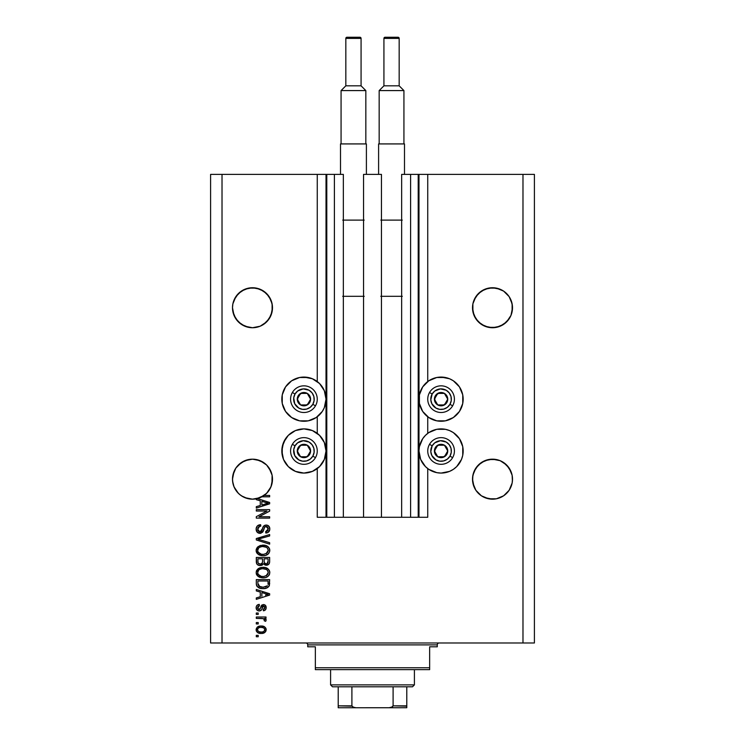 <?xml version="1.0" encoding="UTF-8"?>
<svg xmlns="http://www.w3.org/2000/svg" width="745" height="745" viewBox="0 0 745 745"><rect width="100%" height="100%" fill="white"/><g stroke="black" fill="none" stroke-linecap="round" stroke-linejoin="round"><path stroke-width="1.12" d="M418.215 174.395L427.742 174.395L427.742 381.552L427.742 174.395L534.407 174.395L534.407 642.982L534.407 174.395L522.981 174.395L522.981 642.982L210.593 642.982L210.593 174.395L210.593 642.982L222.019 642.982L222.019 174.395L343.352 174.395L343.352 517.263L334.403 517.263L343.352 517.263L343.352 174.395L334.403 174.395L334.403 517.263L334.403 174.395L326.785 174.395L326.785 517.263L334.403 517.263L326.021 517.263L326.021 174.395L326.785 174.395L326.785 517.263L317.258 517.263L317.258 468.596L317.258 517.263L326.021 517.263L326.021 174.395L317.258 174.395L317.258 381.552L317.258 174.395L222.019 174.395L222.019 642.982L522.981 642.982L522.981 174.395L418.979 174.395L418.979 517.263L418.215 517.263L418.215 174.395L401.648 174.395L401.648 517.263L401.648 174.395L410.597 174.395L410.597 517.263L410.597 174.395L418.215 174.395L418.215 517.263L410.597 517.263L418.215 517.263M317.258 433.357L317.258 416.79L317.258 433.357M343.352 517.263L363.551 517.263L363.551 174.395L381.449 174.395L381.449 517.263L363.551 517.263L363.551 174.395L381.449 174.395L381.449 517.263L410.597 517.263L343.352 517.263M418.271 174.395L418.979 174.395L418.979 517.263L427.742 517.263L427.742 468.596L427.742 517.263L418.271 517.263M427.742 433.357L427.742 416.79L427.742 433.357M272.4 305.776L270.975 300.086L272.111 303.83L272.111 311.633L270.975 315.386L266.635 321.877L260.154 326.217L252.499 327.735L244.844 326.217L238.353 321.877L234.014 315.386L232.496 307.732A20.003 20.003 0 0 1 252.499 287.738A20.003 20.003 0 0 1 272.493 307.732L270.975 315.386L269.122 318.851L263.609 324.364L260.154 326.217L252.499 327.735L244.844 326.217L248.597 327.353L241.38 324.364L235.867 318.851L234.014 315.386L232.496 307.732L232.878 303.83L235.867 296.622L234.014 300.086L238.353 293.595L235.867 296.622L241.38 291.109L238.353 293.595L244.844 289.256L241.38 291.109L248.597 288.119L244.844 289.256L252.499 287.738L260.154 289.256A20.003 20.003 0 0 0 260.154 289.256L256.401 288.119L263.609 291.109L269.122 296.622L272.111 303.83M266.645 293.604A20.003 20.003 0 0 0 266.626 293.586L270.975 300.086M232.589 305.776L232.878 303.83M512.411 305.776L510.986 300.086L512.122 303.83L512.122 311.633L510.986 315.386L506.647 321.877L500.156 326.217L492.501 327.735L484.846 326.217L478.364 321.877L474.025 315.386L472.507 307.732A20.003 20.003 0 0 1 492.501 287.738A20.003 20.003 0 0 1 512.504 307.732L510.986 315.386L509.133 318.851L503.62 324.364L496.403 327.353L488.599 327.353L484.846 326.217L488.599 327.353L481.391 324.364L475.878 318.851L472.889 311.633L472.889 303.83L474.025 300.086L472.889 303.83L475.878 296.622L474.025 300.086L478.364 293.595A20.003 20.003 0 0 0 478.355 293.604M478.364 293.595L475.878 296.622L481.391 291.109L478.364 293.595L484.846 289.256L481.391 291.109L488.599 288.119L484.846 289.256L492.501 287.738L500.156 289.256L496.403 288.119A20.003 20.003 0 0 0 496.403 288.119L503.62 291.109L500.156 289.256A20.003 20.003 0 0 0 500.146 289.256M472.6 305.776L472.889 303.83M272.4 477.21L272.111 475.273A20.003 20.003 0 0 0 269.113 468.037L272.111 475.273L270.975 471.52L272.111 475.273L270.975 471.52L266.635 465.029L269.122 468.056M263.581 462.524L256.401 459.553A20.003 20.003 0 0 0 256.364 459.544M272.111 475.273L271.934 483.878L270.277 488.329L267.623 492.249L264.121 495.444L269.643 495.444L269.643 496.831L261.877 496.831A20.003 20.003 0 0 1 257.388 498.563L269.643 502.475L269.643 503.825L256.308 508.09L256.308 506.647L260.284 505.482L260.284 500.826L256.308 499.662L256.308 498.805L251.922 499.159L247.563 498.554L243.447 497.008L239.769 494.606L236.705 491.449L234.405 487.705L232.98 483.542L232.496 479.175L234.014 471.52L232.878 475.273L235.867 468.056A20.003 20.003 0 0 0 232.878 475.273L235.867 468.056L234.014 471.52L232.496 479.175A20.003 20.003 0 0 1 252.499 459.171A20.003 20.003 0 0 1 272.493 479.175L270.975 486.82L266.635 493.311L260.154 497.651L252.499 499.169L244.844 497.651L241.38 495.798L247.526 498.545L241.38 495.798L238.353 493.311L234.014 486.82L232.589 481.13L232.589 477.21M266.645 465.038A20.003 20.003 0 0 0 260.154 460.689L266.635 465.029L260.154 460.689L263.609 462.543M248.625 459.544A20.003 20.003 0 0 0 238.344 465.029L235.867 468.056L241.38 462.543L238.353 465.029L244.844 460.689L241.38 462.543L248.597 459.553L244.844 460.689L252.499 459.171L260.154 460.689M512.411 477.21L512.122 475.273A20.003 20.003 0 0 0 509.124 468.037L512.122 475.273L510.986 471.52L512.122 475.273L510.986 471.52L506.647 465.029A20.003 20.003 0 0 0 500.156 460.689L492.501 459.171L500.156 460.689L503.62 462.543L500.156 460.689L503.62 462.543L509.133 468.056M475.878 468.056L481.4 462.533L475.878 468.056A20.003 20.003 0 0 0 472.889 475.273L475.878 468.056L474.025 471.52L478.364 465.029L484.846 460.689L481.391 462.543L488.599 459.553L484.846 460.689L488.599 459.553L496.403 459.553L500.156 460.689L506.647 465.029M472.6 477.21L472.507 479.175A20.003 20.003 0 0 1 492.501 459.171A20.003 20.003 0 0 1 512.504 479.175L512.122 483.077L509.133 490.285L503.62 495.798L500.156 497.651L496.403 498.787L488.599 498.787L481.391 495.798L484.846 497.651L481.391 495.798L484.846 497.651L492.501 499.169L488.599 498.787L496.403 498.787L503.62 495.798L496.403 498.787A20.003 20.003 0 0 1 472.889 483.077L472.6 477.21L474.025 471.52L472.889 475.273L472.6 481.13A20.003 20.003 0 0 0 472.6 481.13M488.636 459.544A20.003 20.003 0 0 0 478.355 465.029M436.766 377.501L441.077 377.072A22.099 22.099 0 0 1 463.167 399.171A22.099 22.099 0 0 1 441.077 421.26A22.099 22.099 0 0 1 418.979 399.171A22.099 22.099 0 0 1 441.077 377.072L449.533 378.758L453.351 380.797L459.442 386.888L462.747 394.859L462.747 403.483L459.442 411.445L453.351 417.535L445.389 420.841L436.766 420.841L428.794 417.535L422.704 411.445L419.407 403.483L419.407 394.859L422.704 386.888L428.794 380.797L436.766 377.501L445.389 377.501M459.442 438.703L462.747 446.665L462.747 455.288L461.49 459.432L456.694 466.603L453.351 469.35L449.533 471.389L441.077 473.075A22.099 22.099 0 0 1 418.979 450.976A22.099 22.099 0 0 1 441.077 428.887A22.099 22.099 0 0 1 463.167 450.976A22.099 22.099 0 0 1 441.077 473.075L436.766 472.647L428.794 469.35L425.451 466.603L420.664 459.432L418.979 450.976L419.407 446.665L422.704 438.703L425.451 435.359L428.794 432.603L436.766 429.306L445.389 429.306L449.533 430.563L453.351 432.603L459.442 438.703L462.747 446.665L462.98 453.863M299.611 377.501L303.923 377.072A22.099 22.099 0 0 1 326.021 399.171A22.099 22.099 0 0 1 303.923 421.26A22.099 22.099 0 0 1 281.834 399.171A22.099 22.099 0 0 1 303.923 377.072L312.379 378.758L319.549 383.545L324.336 390.715L326.021 399.171L324.336 407.627L322.296 411.445L316.206 417.535L308.234 420.841L299.611 420.841L291.649 417.535L285.558 411.445L282.253 403.483L282.253 394.859L285.558 386.888L291.649 380.797L299.611 377.501L308.234 377.501M303.923 428.887A22.099 22.099 0 0 1 326.021 450.976A22.099 22.099 0 0 1 303.923 473.075L295.467 471.389L288.306 466.603L283.51 459.432L281.834 450.976L283.51 442.521L288.306 435.359L295.467 430.563L303.923 428.887L312.379 430.563L319.549 435.359L324.336 442.521L326.021 450.976L324.336 459.432L319.549 466.603L312.379 471.389L303.923 473.075A22.099 22.099 0 0 1 281.834 450.976A22.099 22.099 0 0 1 303.923 428.887M478.364 493.311L475.878 490.285L481.391 495.798L475.878 490.285L474.025 486.82L472.507 479.175A20.003 20.003 0 0 0 492.501 499.169A20.003 20.003 0 0 0 512.504 479.175L512.122 483.077L509.133 490.285L503.62 495.798L500.156 497.651A20.003 20.003 0 0 0 512.122 483.077L509.133 490.285L503.62 495.798M266.654 493.302L263.59 495.816L256.401 498.787L264.121 495.444A20.003 20.003 0 0 1 261.877 496.831L269.643 496.831L269.643 495.444L264.121 495.444A20.003 20.003 0 0 1 256.308 498.805L256.308 499.662L260.284 500.826L260.284 505.482L256.308 506.647L256.308 508.09L269.643 503.825L269.643 502.475L257.388 498.563A20.003 20.003 0 0 1 232.496 479.175L232.589 481.13A20.003 20.003 0 0 0 232.589 481.13M488.599 288.119L496.403 288.119L503.62 291.109L509.133 296.622L512.122 303.83M496.375 327.362A20.003 20.003 0 0 0 496.403 327.353L500.156 326.217L492.501 327.735M256.401 327.353L260.154 326.217L252.499 327.735M484.846 460.689L492.501 459.171M496.403 459.553L500.156 460.689M512.122 475.273L512.411 481.149A20.003 20.003 0 0 0 512.411 481.121M475.897 490.312L472.889 483.077L474.025 486.82M235.867 468.056L238.353 465.029M244.844 460.689L252.499 459.171M256.308 511.033L266.924 511.033L256.308 511.033L256.308 509.645L269.643 509.645L269.643 511.126L259.009 516.751L269.643 516.751L269.643 518.129L256.308 518.129L256.308 516.648L266.924 511.033L256.308 516.648L256.308 518.129L269.643 518.129L269.643 516.751L259.009 516.751L269.643 511.126L269.643 509.645L256.308 509.645L256.308 511.033L256.308 509.645L269.643 509.645L269.643 511.126M260.014 533.373L257.137 532.154L256.15 528.726L257.37 525.933L260.638 524.713L260.806 526.1L259.027 526.613L257.742 528.671L257.975 530.747L259.474 531.939L261.486 531.315L263.236 526.687L264.782 525.318L267.269 525.197L269.29 526.771L269.755 529.732L268.126 532.377L265.825 533.029L265.658 531.641L267.576 530.906L268.256 528.978L267.427 526.873L265.76 526.464L264.438 527.348L262.687 532.181L260.014 533.373L263.199 531.315L264.773 526.883L266.123 526.445L268.256 528.978L265.658 531.641L265.825 533.029C268.358 532.833 269.69 531.464 269.811 528.931C269.727 526.547 268.507 525.262 266.161 525.057C264.075 525.29 262.845 526.482 262.501 528.652L259.977 531.986L257.686 529.295C257.817 527.339 258.85 526.277 260.806 526.1L260.638 524.713C257.807 524.88 256.308 526.37 256.131 529.173C256.206 531.725 257.5 533.122 260.014 533.373L263.199 531.315M259.968 539.753L269.643 542.723L269.643 544.157L256.308 539.967L256.308 538.533L269.643 534.547L269.643 535.972L257.863 539.175L269.643 542.723L269.643 544.157L269.643 542.723L257.863 539.175L269.643 535.972L269.643 534.547L256.308 538.533L256.308 539.967L256.308 538.533L269.643 534.547L269.643 535.972L258.468 539.026M256.131 550.425L257.351 547.258L260.405 545.461L265.248 545.387L268.014 546.681L269.476 548.627L269.662 551.635L268.377 553.852L265.751 555.342L262.324 555.696L259.26 554.988L256.653 552.65L256.131 550.425L258.17 554.355L262.957 555.714C266.84 555.807 269.122 554.057 269.811 550.434C269.103 546.746 266.766 544.986 262.799 545.144L258.226 546.495L256.14 550.713M256.261 571.434L258.226 568.659L256.131 572.598L257.351 569.422L261.588 567.383L265.248 567.55L268.461 569.264L269.783 571.983L269.476 574.376L267.986 576.36L265.751 577.505L262.324 577.859L259.26 577.161L256.653 574.814L256.131 572.598L258.17 576.518L262.957 577.878C266.84 577.971 269.122 576.22 269.811 572.598C269.103 568.919 266.766 567.15 262.799 567.308L258.738 568.333M256.308 590.915L260.284 592.079L256.308 590.915L256.308 589.481L269.643 593.737L269.643 595.087L256.308 599.353L256.308 597.909L260.284 596.745L260.284 592.079L260.284 596.745L256.308 597.909L256.308 599.353L269.643 595.087L269.643 593.737L256.308 589.481L256.308 590.915L256.308 589.481L269.643 593.737L269.643 595.087L256.308 599.353L256.308 597.909M258.208 636.751L256.308 636.751L256.308 635.364L258.208 635.364L258.208 636.751L258.208 635.364L256.308 635.364L256.308 636.751L256.308 635.364L258.208 635.364L258.208 636.751L256.308 636.751L258.208 636.751M261.691 633.455L257.807 632.701L256.159 630.186L257.099 627.365L260.713 626.024L264.54 626.796L266.151 629.302L265.239 632.095L261.253 633.464C264.047 633.576 265.686 632.337 266.179 629.739C265.667 627.104 264 625.865 261.15 626.014C258.319 625.875 256.643 627.113 256.131 629.739C256.653 632.403 258.366 633.641 261.253 633.464L260.806 633.455M258.208 623.938L256.308 623.938L256.308 622.55L258.208 622.55L258.208 623.938L258.208 622.55L256.308 622.55L256.308 623.938L256.308 622.55L258.208 622.55L258.208 623.938L256.308 623.938L258.208 623.938M266.179 620.036L265.658 621.339L264.27 620.818L264.447 619.877L263.311 618.639L256.308 618.397L256.308 617.009L266.002 617.009L266.002 618.397L264.456 618.397L266.133 619.719L265.658 621.339L264.27 620.818L263.926 618.927L261.337 618.397L263.311 618.639L264.447 619.877L264.27 620.818L265.658 621.339L266.179 620.036L264.456 618.397L266.002 618.397L266.002 617.009L256.308 617.009L256.308 618.397L256.308 617.009L266.002 617.009L266.002 618.397M258.208 614.411L256.308 614.411L256.308 613.033L258.208 613.033L258.208 614.411L258.208 613.033L256.308 613.033L256.308 614.411L256.308 613.033L258.208 613.033L258.208 614.411L256.308 614.411L258.208 614.411M259.26 610.947L257.677 610.583L256.476 609.326L256.178 607.045L256.969 605.359L259.251 604.372L259.418 605.76L258.021 606.346L257.519 607.771L258.003 609.159L259.018 609.568L259.958 609.177L262.072 604.912L263.991 604.595L265.481 605.443L266.142 608.199L265.052 610.211L263.404 610.779L263.236 609.391L264.391 608.87L264.792 607.669L264.391 606.281L263.367 605.955L261.374 610.099L259.26 610.947C261.02 610.798 262.007 609.783 262.24 607.92L263.609 605.927L264.792 607.669L263.236 609.391L263.404 610.779C265.22 610.518 266.142 609.466 266.179 607.613C266.151 605.75 265.229 604.726 263.413 604.54L259.018 609.568L257.519 607.771L259.418 605.76L259.251 604.372C257.276 604.623 256.233 605.722 256.131 607.678C256.206 609.708 257.249 610.798 259.26 610.947M256.308 583.838L256.308 583.54C256.848 587.162 259.102 588.848 263.041 588.615L259.726 588.15L257.062 586.399L256.327 584.136L256.308 579.61L269.643 579.61L268.973 586.324L266.738 588.001L263.041 588.615C265.881 588.829 267.995 587.786 269.392 585.486L269.643 579.61L256.308 579.61L256.308 583.54L256.308 579.61L269.643 579.61M256.308 561.544C256.327 564.123 257.63 565.474 260.219 565.576L257.91 564.999L256.774 563.881L256.308 557.446L269.643 557.446L269.606 562.279L268.815 564.189L265.872 565.213L263.488 563.741L262.156 565.166L260.219 565.576L263.488 563.741L266.291 565.232C268.507 565.036 269.625 563.816 269.643 561.572L269.643 557.446L256.308 557.446L256.308 561.544L256.308 557.446L269.643 557.446L269.634 561.926M522.981 642.982L534.407 642.982L522.981 642.982M222.019 174.395L210.593 174.395L222.019 174.395M295.467 471.389L288.306 466.603M282.253 455.288L282.253 446.665L285.558 438.703M316.206 469.35L312.379 471.389M285.558 411.445L282.253 403.483L282.253 394.859M453.351 469.35L449.533 471.389M432.622 471.389L428.794 469.35M462.747 394.859L462.747 403.483L459.442 411.445M256.14 629.516L256.233 628.882M257.109 627.355L257.761 626.815M259.4 626.182L260.284 626.051L259.409 626.173M264.075 626.545L265.676 627.923M266.002 628.603L266.151 629.274M266.179 629.739L265.928 631.043M265.76 631.397L264.568 632.645M262.734 633.343L262.128 633.427M257.789 632.691L257.127 632.16M256.336 630.941L256.159 630.205M256.233 630.624L256.569 631.443M261.746 627.42L261.16 627.402C263.078 627.234 264.289 628.007 264.792 629.702C264.326 631.443 263.115 632.235 261.16 632.077L263.143 631.788M258.822 631.639L261.16 632.077C259.232 632.235 258.021 631.471 257.519 629.776L258.319 631.313M259.605 627.56L260.554 627.42M264.121 631.201L264.773 629.404L263.711 627.951M264 628.156L263.264 627.728M263.497 627.839L261.16 627.402C259.204 627.234 257.984 628.026 257.519 629.776L257.537 630.074M262.957 631.853L263.954 631.341M263.525 631.63L264.587 630.587M258.282 628.184L257.537 629.469M265.406 618.871L264.931 618.611M265.853 619.225L266.133 619.719M264.27 620.818L264.419 619.654L264.27 620.818M261.83 618.415L261.337 618.397L261.83 618.415M256.308 618.397L261.337 618.397M257.472 604.968L258.021 604.689M258.049 604.679L258.627 604.493M259.251 604.372L259.418 605.76L257.565 608.302M258.58 609.503L259.903 609.252L260.331 608.283M260.815 606.775L261.001 606.281M261.327 605.648L262.072 604.912M266.012 608.795L265.807 609.308M264.549 610.49L263.693 610.732M263.404 610.779L263.236 609.391L263.87 609.233L263.236 609.391M264.401 608.87L264.745 607.082M263.898 605.964L262.799 606.365L262.24 607.92L262.715 606.523M262.072 608.479L261.765 609.354M261.663 609.587L261.374 610.099M257.817 610.649L256.643 609.634M256.429 609.233L256.14 607.995M258.031 604.689L257.388 605.014M259.018 609.568L257.546 608.162M267.623 594.296L265.723 593.793L268.247 594.417L267.464 594.612M261.849 592.536L265.723 593.793L261.849 592.536L261.849 596.289L261.849 592.536M265.509 595.171L267.613 594.286M268.964 586.343L267.585 587.582M267.185 587.796L265.537 588.364M264.941 588.476L263.981 588.578M263.041 588.615L262.445 588.597M262.342 588.597L261.849 588.559M261.365 588.513L258.599 587.665M256.867 586.082L257.295 586.697M256.755 585.877L256.559 585.365M256.541 585.319L256.401 584.732M256.392 584.648L256.327 584.145M269.634 583.829L269.643 583.363M267.455 585.793L263.069 587.228L259.809 586.697L257.863 583.372L257.863 580.988L268.079 580.988L268.032 584.294M258.971 586.24L263.069 587.228L267.213 586.036L265.425 586.967M263.069 587.228L263.749 587.209M259.567 586.594L260.582 586.948M257.966 584.583L259.111 586.343M268.079 583.335L268.079 580.988L257.863 580.988L257.863 583.372M261.001 587.041L261.514 587.125M264.056 567.373L265.229 567.55M267.511 568.472L266.421 567.913M267.567 568.51L269.476 570.791L268.461 569.264M269.671 571.387L269.811 572.598M269.662 573.799L269.485 574.358M264.764 577.729L267.017 576.993M266.878 577.068L266.347 577.3M264.158 577.813L263.581 577.859M257.342 575.783L256.131 572.598M256.643 574.786L256.261 573.743M260.405 567.625L259.828 567.811M256.671 570.363L256.261 571.443M265.36 577.608L265.937 577.45M268.815 575.522L269.215 574.917M267.613 574.609L268.256 572.616L267.511 570.409L266.449 569.478L262.771 568.696C265.853 568.482 267.678 569.785 268.256 572.616L266.012 575.913L266.915 575.364L263.767 576.462M261.16 576.323L263.004 576.49C260.014 576.639 258.245 575.336 257.686 572.579L258.161 574.348L261.206 576.332M260.145 576.025L258.161 574.348M258.683 570.158L257.686 572.579C258.208 569.906 259.903 568.612 262.771 568.696L261.337 568.817M259.372 569.562L261.877 568.742L259.893 569.273M269.634 561.944L269.56 562.605M269.485 562.969L268.284 564.626M268.265 564.645L267.669 564.961M267.651 564.971L266.999 565.166M265.499 565.157L264.335 564.645M259.409 565.52L257.286 564.533M256.429 562.913L256.783 563.9M256.401 562.754L256.317 561.954M262.538 561.385L262.538 561.385C262.65 563.108 261.877 564.049 260.21 564.198C261.877 564.049 262.65 563.108 262.538 561.385L262.538 558.825L262.538 561.385M262.501 562.168L262.538 561.646M258.748 563.825L260.21 564.198L258.208 563.267M268.042 562.084L268.079 561.097C268.293 562.745 267.623 563.667 266.067 563.853L267.464 563.416L268.014 562.335M264.494 563.173L266.067 563.853L264.224 562.633L264.103 558.825L268.079 558.825L268.079 561.097L268.079 558.825L264.103 558.825L264.224 562.633L265.378 563.769M266.999 563.686L268.079 561.097M257.863 558.825L262.538 558.825L257.863 558.825L258.031 562.922L257.863 558.825M258.096 563.071L260.471 564.189L262.417 562.689M264.103 561.274L264.335 562.913M266.067 563.853L266.561 563.807M262.193 545.163L263.423 545.163M264.065 545.2L265.22 545.387M267.567 546.346L269.476 548.618M269.671 549.214L269.811 550.434M269.662 551.635L268.33 553.898M268.833 553.339L268.386 553.842M264.764 555.565L267.017 554.829M266.868 554.904L266.347 555.137M261.663 555.64L260.443 555.407M259.651 555.155L258.925 554.829M257.342 553.619L256.671 552.669M256.643 552.622L256.261 551.589M256.159 551.002L256.252 551.57M256.168 549.773L256.252 549.307M256.261 549.27L257.342 547.268M260.405 545.461L259.828 545.647M265.36 555.444L265.937 555.276M269.476 548.627L268.461 547.091M267.613 552.445L268.256 550.443L267.511 548.236L266.449 547.305L262.771 546.532C265.853 546.318 267.678 547.622 268.256 550.443L266.012 553.749L266.915 553.2L263.767 554.289M261.16 554.159L263.004 554.327C260.014 554.476 258.245 553.172 257.686 550.415L258.161 552.185L261.206 554.168M260.145 553.852L258.161 552.185M258.683 547.985L257.686 550.415C258.208 547.743 259.903 546.448 262.771 546.532L261.337 546.653M259.372 547.398L261.877 546.579L259.893 547.109M256.308 539.967L269.643 544.157L256.308 539.967M256.196 528.289L256.41 527.423M256.876 526.519L257.37 525.933M257.351 525.951L257.928 525.476M258.887 525.011L258.413 525.206M260.638 524.713L260.489 526.138M259.586 526.343L257.686 529.295M257.891 530.552L258.236 531.176M259.726 531.977L260.526 531.921M260.545 531.921L261.067 531.697M261.625 531.12L261.998 530.3M261.812 530.785L262.026 530.226M262.035 530.216L262.696 527.982M262.231 529.583L262.491 528.661M264.168 525.663L264.773 525.318M265.807 525.076L266.533 525.076M267.259 525.197L268.368 525.737M269.29 526.771L269.541 527.292M269.606 527.488L269.764 528.186M269.755 529.723L269.578 530.496M269.569 530.514L269.187 531.315M268.126 532.377L267.492 532.703M266.235 533.001L265.658 531.641M266.188 531.567L266.682 531.436M266.794 531.399L267.567 530.906M267.939 530.403L268.228 528.512M268.153 528.047L267.539 526.976M266.598 526.491L264.587 527.097M264.307 527.646L264.093 528.233M263.972 528.68L264.214 527.888M263.767 529.471L263.888 528.997M260.266 533.364L261.011 533.252M259.204 533.299L258.459 533.066M257.742 532.684L257.183 532.2M257.127 532.135L256.68 531.511M256.345 530.757L256.187 529.974L256.354 530.757M268.405 525.765L267.623 525.318M258.17 527.507L258.552 527.013M269.643 516.751L269.643 518.129L256.308 518.129L256.308 516.648M269.643 502.475L269.643 503.825L256.308 508.09L256.308 506.647M266.095 503.732L268.247 503.154L265.723 502.53L268.247 503.154L267.464 503.35M266.878 503.508L261.849 505.026L261.849 501.283L265.723 502.53L261.849 501.283L261.849 505.026L266.878 503.508M267.427 503.359L265.509 503.909M269.643 495.444L269.643 496.831M259.381 631.853L261.467 632.067M264.699 630.298L264.764 629.404M257.872 628.631L257.602 629.171M261.821 587.162L262.65 587.218M265.751 586.874L266.375 586.604M268.219 573.138L268.228 572.141M263.721 568.733L261.877 568.742M259.362 569.58L258.478 570.381M258.142 570.875L257.798 571.694M257.686 572.579L257.714 573.045M262.072 576.453L263.385 576.481M268.219 550.974L268.228 549.978M263.721 546.569L261.877 546.579M259.362 547.417L258.478 548.218M258.142 548.702L257.798 549.531M257.686 550.415L257.714 550.881M262.072 554.289L263.385 554.317M503.62 291.109L509.133 296.622L510.986 300.086M272.4 309.697L272.493 307.732A20.003 20.003 0 0 1 252.499 327.735A20.003 20.003 0 0 1 232.496 307.732L232.589 309.697M248.597 288.119L256.401 288.119L260.154 289.256L266.635 293.595M238.353 493.311L235.867 490.285M272.4 481.13A20.003 20.003 0 0 0 272.4 481.121L272.493 479.175A20.003 20.003 0 0 1 264.121 495.444M267.669 492.203L270.975 486.82L272.111 483.077A20.003 20.003 0 0 1 261.877 496.831M266.635 493.311L267.576 492.305M256.308 498.805L260.154 497.651A20.003 20.003 0 0 1 243.466 497.017M243.438 496.999A20.003 20.003 0 0 1 232.878 483.077L234.014 486.82M481.391 495.798L484.846 497.651M235.867 318.851L232.878 311.633L235.867 318.851A20.003 20.003 0 0 0 235.876 318.869M272.111 311.633L269.122 318.851A20.003 20.003 0 0 0 272.111 311.633M266.645 321.868A20.003 20.003 0 0 1 260.154 326.217L263.609 324.364L269.122 318.851M472.6 309.697L472.507 307.732A20.003 20.003 0 0 0 492.501 327.735A20.003 20.003 0 0 0 512.504 307.732L512.411 309.697M475.878 318.851L472.889 311.633L475.878 318.851A20.003 20.003 0 0 1 472.889 311.633M478.355 321.877L478.355 321.877A20.003 20.003 0 0 0 488.636 327.362M512.122 311.633L510.986 315.386A20.003 20.003 0 0 0 512.122 311.633M506.656 321.868A20.003 20.003 0 0 1 500.165 326.208L506.647 321.877L510.986 315.386M509.142 318.832A20.003 20.003 0 0 0 510.977 315.396M232.878 311.633A20.003 20.003 0 0 0 234.014 315.386M234.023 315.396A20.003 20.003 0 0 0 235.858 318.832M238.344 321.877A20.003 20.003 0 0 0 244.835 326.208M244.854 326.217A20.003 20.003 0 0 0 248.625 327.362M309.762 400.614L310.59 399.171A6.668 6.668 0 0 1 309.697 402.505L308.924 402.058L309.762 400.614L308.924 402.058L309.697 402.505L310.367 400.894L310.367 397.439L307.257 393.397L302.2 392.727L298.149 395.837L297.488 400.894L300.589 404.945L305.655 405.606L309.697 402.505A6.668 6.668 0 0 1 297.255 399.171A6.668 6.668 0 0 1 307.257 393.397L300.589 393.397L297.255 399.171L300.589 404.945L307.257 404.945L308.924 402.058L307.257 404.945L300.589 404.945L297.255 399.171L300.589 393.397L307.257 393.397A6.668 6.668 0 0 1 310.59 399.171L307.257 393.397L310.59 399.171L309.762 400.614M295.02 394.021A10.29 10.29 0 0 1 309.073 390.259A10.29 10.29 0 0 1 312.835 404.312L315.47 405.839A13.336 13.336 0 0 0 310.59 387.624A13.336 13.336 0 0 0 292.375 392.503L295.02 394.021L297.665 391.004L303.252 388.899L309.073 390.259L312.09 392.904L313.859 396.508L314.12 400.512L312.835 404.312L310.19 407.329L306.586 409.107L302.582 409.368L298.782 408.074L294.703 403.716L293.726 397.821L295.02 394.021L292.375 392.503A13.336 13.336 0 0 1 310.59 387.624A13.336 13.336 0 0 1 315.47 405.839A13.336 13.336 0 0 1 297.255 410.719A13.336 13.336 0 0 1 292.375 392.503A13.336 13.336 0 0 0 297.255 410.719A13.336 13.336 0 0 0 315.47 405.839L312.835 404.312A10.29 10.29 0 0 1 298.782 408.074A10.29 10.29 0 0 1 295.02 394.021M446.907 400.614L447.745 399.171A6.668 6.668 0 0 1 446.851 402.505L446.078 402.058L446.907 400.614L446.078 402.058L446.851 402.505L447.512 400.894L447.512 397.439L444.411 393.397L439.345 392.727L435.303 395.837L434.633 400.894L437.743 404.945L442.8 405.606L446.851 402.505A6.668 6.668 0 0 1 434.41 399.171A6.668 6.668 0 0 1 444.411 393.397L437.743 393.397L436.086 396.256L434.41 399.171L437.743 404.945L444.411 404.945L446.078 402.058L444.411 404.945L437.743 404.945L434.41 399.171L436.086 396.256L437.743 393.397L444.411 393.397A6.668 6.668 0 0 1 447.745 399.171L444.411 393.397L447.745 399.171L446.907 400.614M432.165 394.021A10.29 10.29 0 0 1 446.218 390.259A10.29 10.29 0 0 1 449.98 404.312L452.625 405.839A13.336 13.336 0 0 0 447.745 387.624A13.336 13.336 0 0 0 429.53 392.503L432.165 394.021L434.81 391.004L440.397 388.899L446.218 390.259L449.235 392.904L451.014 396.508L451.274 400.512L449.98 404.312L447.335 407.329L443.741 409.107L439.727 409.368L435.927 408.074L431.849 403.716L430.806 399.841L432.165 394.021L429.53 392.503A13.336 13.336 0 0 1 447.745 387.624A13.336 13.336 0 0 1 452.625 405.839A13.336 13.336 0 0 1 434.41 410.719A13.336 13.336 0 0 1 429.53 392.503A13.336 13.336 0 0 0 434.41 410.719A13.336 13.336 0 0 0 452.625 405.839L449.98 404.312A10.29 10.29 0 0 1 435.927 408.074A10.29 10.29 0 0 1 432.165 394.021M446.907 452.42L447.745 450.976A6.668 6.668 0 0 1 446.851 454.31L446.078 453.863L446.907 452.42L446.078 453.863L446.851 454.31L447.512 452.709L447.512 449.254L444.411 445.203L439.345 444.542L435.303 447.643L434.633 452.709L437.743 456.75L442.8 457.421L446.851 454.31A6.668 6.668 0 0 1 434.41 450.976A6.668 6.668 0 0 1 444.411 445.203L437.743 445.203L436.915 446.628L434.41 450.976L437.743 456.75L444.411 456.75L446.078 453.863L444.411 456.75L437.743 456.75L434.41 450.976L436.915 446.628L437.743 445.203L444.411 445.203A6.668 6.668 0 0 1 447.745 450.976L444.411 445.203L447.745 450.976L446.907 452.42M432.165 445.836A10.29 10.29 0 0 1 446.218 442.074A10.29 10.29 0 0 1 449.98 456.126L452.625 457.644A13.336 13.336 0 0 0 447.745 439.429A13.336 13.336 0 0 0 429.53 444.309L432.165 445.836L434.81 442.819L440.397 440.714L446.218 442.074L449.235 444.718L451.014 448.313L451.274 452.317L449.98 456.126L447.335 459.144L443.741 460.913L439.727 461.174L435.927 459.888L431.849 455.53L430.806 451.656L432.165 445.836L429.53 444.309A13.336 13.336 0 0 1 447.745 439.429A13.336 13.336 0 0 1 452.625 457.644A13.336 13.336 0 0 1 434.41 462.524A13.336 13.336 0 0 1 429.53 444.309A13.336 13.336 0 0 0 434.41 462.524A13.336 13.336 0 0 0 452.625 457.644L449.98 456.126A10.29 10.29 0 0 1 435.927 459.888A10.29 10.29 0 0 1 432.165 445.836M309.762 452.42L310.59 450.976A6.668 6.668 0 0 1 309.697 454.31L308.924 453.863L309.762 452.42L308.924 453.863L309.697 454.31L310.367 452.709L310.367 449.254L307.257 445.203L302.2 444.542L298.149 447.643L297.488 452.709L300.589 456.75L305.655 457.421L309.697 454.31A6.668 6.668 0 0 1 297.255 450.976A6.668 6.668 0 0 1 307.257 445.203L300.589 445.203L297.255 450.976L300.589 456.75L307.257 456.75L308.085 455.316L308.924 453.863L307.257 456.75L300.589 456.75L297.255 450.976L300.589 445.203L307.257 445.203A6.668 6.668 0 0 1 310.59 450.976L307.257 445.203L310.59 450.976L309.762 452.42M295.02 445.836A10.29 10.29 0 0 1 309.073 442.074A10.29 10.29 0 0 1 312.835 456.126L315.47 457.644A13.336 13.336 0 0 0 310.59 439.429A13.336 13.336 0 0 0 292.375 444.309L295.02 445.836L297.665 442.819L303.252 440.714L309.073 442.074L312.09 444.718L313.859 448.313L314.12 452.317L312.835 456.126L310.19 459.144L306.586 460.913L302.582 461.174L298.782 459.888L294.703 455.53L293.726 449.635L295.02 445.836L292.375 444.309A13.336 13.336 0 0 1 310.59 439.429A13.336 13.336 0 0 1 315.47 457.644A13.336 13.336 0 0 1 297.255 462.524A13.336 13.336 0 0 1 292.375 444.309A13.336 13.336 0 0 0 297.255 462.524A13.336 13.336 0 0 0 315.47 457.644L312.835 456.126A10.29 10.29 0 0 1 298.782 459.888A10.29 10.29 0 0 1 295.02 445.836M305.832 642.982A1.909 1.909 0 0 1 307.732 644.891L307.732 646.8L315.358 646.8L315.358 667.753L429.642 667.753L429.642 646.8L437.268 646.8L437.268 644.891A1.909 1.909 0 0 1 439.168 642.982A1.909 1.909 0 0 0 437.268 644.891L307.732 644.891A1.909 1.909 0 0 0 305.832 642.982M436.775 646.8L429.642 646.8L429.642 669.653L315.358 669.653L429.642 669.653L429.642 667.753L315.358 667.753L315.358 646.8L307.732 646.8L307.732 644.891L437.268 644.891L437.268 646.8L436.775 646.8L437.268 646.8M315.358 667.753L315.358 669.653L315.358 667.753M307.732 646.8L308.225 646.8M406.789 706.186L393.099 705.841L393.099 686.797L412.497 686.797L414.406 684.888L330.594 684.888L332.503 686.797L393.099 686.797L332.503 686.797L330.594 684.888L414.406 684.888L414.406 669.653L414.406 684.888L412.497 686.797L393.099 686.797L393.099 705.841L392.522 706.865L389.104 707.75L355.896 707.75L352.646 706.986M330.594 669.653L330.594 684.888L330.594 669.653M406.789 705.841L406.789 707.731L389.104 707.75L391.451 707.415L393.099 705.841L406.789 705.841L406.789 686.797L406.789 707.731L338.211 707.75L355.896 707.75L353.54 707.415L351.901 705.841L351.901 686.797L351.901 705.841L338.211 705.841L338.211 707.675M351.957 706.186L338.211 705.841L338.211 706.418M338.211 686.797L338.211 705.841L338.211 686.797M345.829 38.395L361.074 38.395A1.145 1.145 0 0 0 359.928 37.25L346.974 37.25A1.145 1.145 0 0 0 345.829 38.395L345.829 85.824L341.07 90.583L365.832 90.583L361.074 85.824L345.829 85.824L361.074 85.824L361.074 38.395L345.829 38.395A1.145 1.145 0 0 1 346.974 37.25L359.928 37.25A1.145 1.145 0 0 1 361.074 38.395L361.074 85.824L365.832 90.583L341.07 90.583L341.07 143.925L341.07 90.583L345.829 85.824L345.829 38.395M365.832 143.925L365.832 90.583L365.832 143.925M342.467 143.925L366.4 143.925L366.4 174.395L366.4 143.925L340.502 143.925L340.502 174.395L340.502 143.925L342.467 143.925M363.551 220.11L343.352 220.11M343.352 296.305L363.551 296.305M342.737 220.11L364.175 220.11M342.681 296.305L364.221 296.305M383.926 38.395L399.171 38.395A1.145 1.145 0 0 0 398.026 37.25L385.072 37.25A1.145 1.145 0 0 0 383.926 38.395L383.926 85.824L379.168 90.583L403.93 90.583L399.171 85.824L383.926 85.824L399.171 85.824L399.171 38.395L383.926 38.395A1.145 1.145 0 0 1 385.072 37.25L398.026 37.25A1.145 1.145 0 0 1 399.171 38.395L399.171 85.824L403.93 90.583L379.168 90.583L379.168 143.925L379.168 90.583L383.926 85.824L383.926 38.395M403.93 143.925L403.93 90.583L403.93 143.925M380.565 143.925L404.498 143.925L404.498 174.395L404.498 143.925L378.6 143.925L378.6 174.395L378.6 143.925L380.565 143.925M401.648 220.11L381.449 220.11M381.449 296.305L401.648 296.305M380.825 220.11L402.263 220.11M380.779 296.305L402.319 296.305"/></g></svg>
